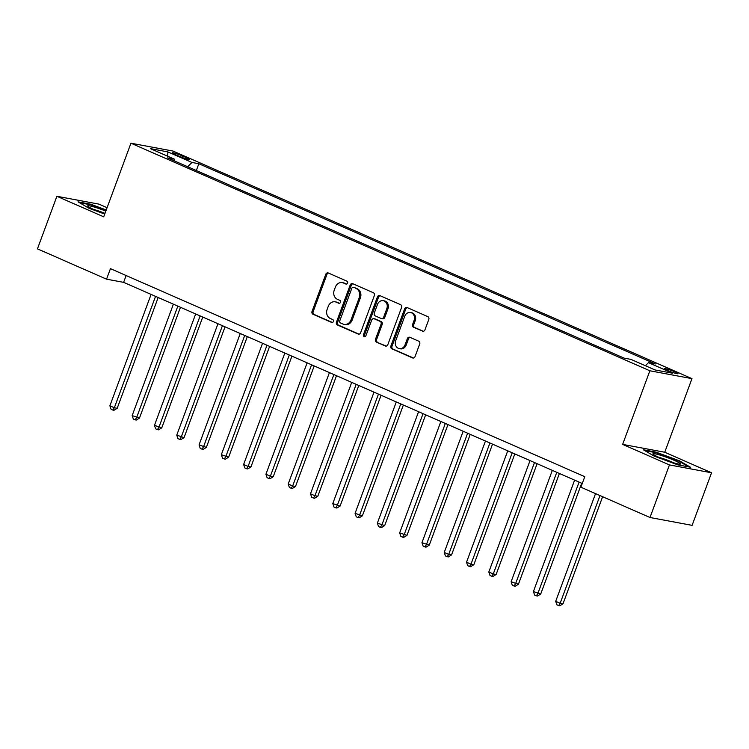<?xml version="1.0" encoding="UTF-8"?>
<svg xmlns="http://www.w3.org/2000/svg" width="749" height="749" viewBox="0 0 749 749"><rect width="100%" height="100%" fill="white"/><g stroke="black" fill="none" stroke-linecap="round" stroke-linejoin="round"><path stroke-width="1.12" d="M347.583 283.122A1.545 1.329 -79.4 0 0 346.89 281.137L328.296 272.982A2.21 1.901 -79.4 0 0 325.778 274.274L312.033 311.434A2.21 1.901 -79.4 0 0 313.016 314.271L331.62 322.426A1.545 1.329 -79.4 0 0 332.687 319.533L330.281 318.475A7.078 6.076 -79.4 0 1 327.126 309.412L328.268 306.322A7.078 6.076 -79.4 0 1 335.168 301.819A7.078 6.076 -79.4 0 1 336.31 302.175L338.717 303.223A1.545 1.329 -79.4 0 0 339.784 300.34L337.378 299.282A7.078 6.076 -79.4 0 1 334.223 290.219L335.365 287.12A7.078 6.076 -79.4 0 1 342.265 282.616A7.078 6.076 -79.4 0 1 343.417 282.972L345.823 284.03A1.545 1.329 -79.4 0 0 347.583 283.122M674.858 371.85A7.209 0.73 20.3 0 0 668.071 369.341A7.209 0.73 20.3 0 0 664.457 368.667A7.209 0.73 20.3 0 0 667.574 370.493A7.209 0.73 20.3 0 0 674.362 373.002A7.209 0.73 20.3 0 0 677.985 373.676A7.209 0.73 20.3 0 0 674.858 371.85M422.417 331.17A2.21 1.901 -79.4 0 0 424.936 329.878L428.793 319.449A2.21 1.901 -79.4 0 0 427.801 316.621L407.147 307.558A2.21 1.901 -79.4 0 0 404.629 308.86L390.884 346.019A2.21 1.901 -79.4 0 0 391.877 348.847L412.53 357.91A2.21 1.901 -79.4 0 0 415.04 356.608L419.702 344.016A2.21 1.901 -79.4 0 0 418.719 341.188L409.872 337.312A2.21 1.901 -79.4 0 0 407.362 338.604L405.05 344.849A5.917 5.074 -79.4 0 1 399.283 348.613A5.917 5.074 -79.4 0 1 395.687 340.748L404.732 316.284A5.917 5.074 -79.4 0 1 410.499 312.52A5.917 5.074 -79.4 0 1 414.103 320.385L412.596 324.467A2.21 1.901 -79.4 0 0 413.579 327.294L423.148 331.311M622.644 444.391L669.447 464.923L650.001 517.503L692.104 525.358L711.55 472.778L664.738 452.246L691.973 378.638L649.87 370.783L622.644 444.391L664.738 452.246M107.088 207.688L98.999 204.14L56.896 196.285L103.708 216.817L130.944 143.209L649.87 370.783M56.896 196.285L37.45 248.865L106.555 279.171L123.622 282.354L582.273 483.498M650.001 517.503L580.896 487.196L584.791 476.682L110.44 268.657L106.555 279.171M374.35 295.583A2.21 1.901 -79.4 0 0 373.367 292.747L352.713 283.693A2.21 1.901 -79.4 0 0 350.195 284.985L336.451 322.145A2.21 1.901 -79.4 0 0 337.434 324.972L358.088 334.035A2.21 1.901 -79.4 0 0 360.606 332.734L374.35 295.583M379.93 295.63L400.584 304.684A2.21 1.901 -79.4 0 1 401.567 307.521L387.823 344.671A2.21 1.901 -79.4 0 1 385.314 345.972L376.475 342.096A2.21 1.901 -79.4 0 1 375.483 339.26L381.063 324.195A2.21 1.901 -79.4 0 0 380.071 321.358L374.21 318.793A2.21 1.901 -79.4 0 0 371.691 320.085L365.887 335.777A1.545 1.329 -79.4 0 1 363.443 334.7L377.412 296.922A2.21 1.901 -79.4 0 1 379.93 295.63M175.332 154.594L179.254 156.307A6.984 0.702 20.3 0 0 185.827 158.741A6.984 0.702 20.3 0 0 189.338 159.397A6.984 0.702 20.3 0 0 186.304 157.627L182.382 155.904A6.984 0.702 20.3 0 0 175.809 153.47A6.984 0.702 20.3 0 0 172.307 152.824A6.984 0.702 20.3 0 0 175.332 154.594M691.973 378.638L173.038 151.064L130.944 143.209M174.723 161.044L174.433 159.181L167.551 157.899L624.067 358.106L630.948 359.389L655.029 369.95L672.546 373.217L648.475 362.656L655.356 363.948L198.841 163.741L191.959 162.458L187.643 166.709M174.433 159.181L150.362 148.63L167.879 151.897L191.959 162.458M669.447 464.923L711.55 472.778M126.141 275.538L123.622 282.354M196.332 170.519L198.841 163.741M645.376 365.718L648.475 362.656M167.673 156.213L167.879 151.897M106.246 209.973L90.704 204.215L78.027 201.846L88.897 208.213L104.72 214.074M690.419 467.217L679.549 460.85L656.002 452.124L643.325 449.756L654.195 456.122L677.742 464.848L690.419 467.217M90.507 204.758L90.704 204.215M655.796 452.668L656.002 452.124M679.343 461.403L679.549 460.85M346.6 284.077L344.549 283.188A7.078 6.076 -79.4 0 0 343.407 282.832L342.265 282.616M335.168 301.819L336.301 302.025A7.078 6.076 -79.4 0 1 337.453 302.381L339.494 303.279M328.511 273.076A2.21 1.901 -79.4 0 0 326.92 274.49L313.166 311.65A2.21 1.901 -79.4 0 0 314.159 314.477L332.397 322.482M352.929 283.787A2.21 1.901 -79.4 0 0 351.337 285.2L337.584 322.36A2.21 1.901 -79.4 0 0 338.576 325.188L359.014 334.148M353.565 287.419A1.545 1.329 -79.4 0 0 351.805 288.328L339.737 320.947A1.545 1.329 -79.4 0 0 340.43 322.931L342.967 324.045A7.078 6.076 -79.4 0 0 344.119 324.401A7.078 6.076 -79.4 0 0 351.019 319.898L359.258 297.596A7.078 6.076 -79.4 0 0 356.103 288.534L354.708 287.635A1.545 1.329 -79.4 0 0 354.193 287.541M344.119 324.401L345.252 324.607A7.078 6.076 -79.4 0 0 352.152 320.104L351.019 319.898M354.708 287.635L357.245 288.749A7.078 6.076 -79.4 0 1 360.4 297.812L352.152 320.104M386.231 346.085L376.475 342.096M373.854 318.681L374.987 318.887A2.21 1.901 -79.4 0 1 375.343 318.999L381.213 321.574A2.21 1.901 -79.4 0 1 382.196 324.401L376.625 339.475A2.21 1.901 -79.4 0 0 377.608 342.312M380.146 295.724A2.21 1.901 -79.4 0 0 378.554 297.138L364.576 334.915A1.545 1.329 -79.4 0 0 364.978 336.713M386.84 308.56A5.917 5.074 -79.4 0 0 383.245 300.686A5.917 5.074 -79.4 0 0 377.477 304.45L374.294 313.063A2.21 1.901 -79.4 0 0 375.277 315.9L381.138 318.475A2.21 1.901 -79.4 0 0 383.657 317.173L386.84 308.56L387.982 308.766A5.917 5.074 -79.4 0 0 384.387 300.901L383.245 300.686M382.28 318.681A2.21 1.901 -79.4 0 0 384.789 317.389L383.657 317.173M387.982 308.766L384.789 317.389M410.499 312.52L411.641 312.726A5.917 5.074 -79.4 0 1 415.236 320.6L413.729 324.682A2.21 1.901 -79.4 0 0 414.712 327.51L423.335 331.292M399.283 348.613L400.425 348.828A5.917 5.074 -79.4 0 0 406.192 345.064L405.05 344.849M410.096 337.406A2.21 1.901 -79.4 0 0 408.495 338.82L406.192 345.064M407.362 307.661A2.21 1.901 -79.4 0 0 405.771 309.075L392.027 346.235A2.21 1.901 -79.4 0 0 393.01 349.062L413.448 358.022M151.092 294.404L109.888 405.808L114.344 407.765L117.19 408.289L158.17 297.503M117.19 408.289L113.979 410.283L112.846 410.068L114.344 407.765L155.549 296.361M112.846 410.068L111.058 409.291L109.888 405.808M173.384 304.178L132.17 415.583L139.473 418.073L180.462 307.287M139.473 418.073L136.271 420.058L135.138 419.843L136.636 417.539L177.841 306.135M135.138 419.843L133.35 419.066L132.17 415.583M195.676 313.953L154.463 425.357L161.765 427.848L202.745 317.061M161.765 427.848L158.563 429.832L157.43 429.617L158.919 427.314L200.133 315.909M157.43 429.617L155.642 428.84L154.463 425.357M217.968 323.727L176.755 435.132L184.057 437.622L225.037 326.836M184.057 437.622L180.855 439.607L179.723 439.401L181.211 437.088L222.425 325.684M179.723 439.401L177.934 438.614L176.755 435.132M240.26 333.502L199.047 444.906L206.35 447.396L247.329 336.61M206.35 447.396L203.148 449.381L202.005 449.175L203.503 446.863L244.717 335.458M202.005 449.175L200.226 448.389L199.047 444.906M105.815 211.115A14.652 1.47 20.3 0 0 87.689 205.909A14.652 1.47 20.3 0 0 87.802 206.237A14.652 1.47 20.3 0 0 104.841 213.765M104.982 213.39A11.095 1.114 20.3 0 0 93.691 209.467M79.497 202.707L90.891 204.833L106.058 210.46M659.317 457.527A14.652 1.47 20.3 0 0 680.158 464.155A14.652 1.47 20.3 0 0 674.109 460.289A14.652 1.47 20.3 0 0 659.289 454.868A14.652 1.47 20.3 0 0 653.1 454.147A14.652 1.47 20.3 0 0 659.317 457.527M673.585 462.779A11.095 1.114 20.3 0 0 671.61 461.871A11.095 1.114 20.3 0 0 658.98 457.377M644.786 450.617L656.19 452.742L678.997 461.197L688.743 466.908M262.543 343.285L221.339 454.69L228.642 457.171L269.621 346.384M228.642 457.171L225.44 459.156L224.297 458.95L225.795 456.637L267.009 345.233M224.297 458.95L222.519 458.163L221.339 454.69M284.835 353.06L243.631 464.464L248.088 466.421L250.934 466.945L291.913 356.159M250.934 466.945L247.732 468.94L246.59 468.724L248.088 466.421L289.292 355.017M246.59 468.724L244.811 467.938L243.631 464.464M307.127 362.834L265.923 474.239L270.38 476.195L273.226 476.72L314.206 365.933M273.226 476.72L270.024 478.714L268.882 478.499L270.38 476.195L311.584 364.791M268.882 478.499L267.103 477.712L265.923 474.239M329.42 372.609L288.206 484.013L292.672 485.97L295.509 486.494L336.498 375.708M295.509 486.494L292.307 488.488L291.174 488.273L292.672 485.97L333.876 374.566M291.174 488.273L289.386 487.496L288.206 484.013M351.712 382.383L310.498 493.788L314.954 495.744L317.801 496.278L358.78 385.482M317.801 496.278L314.599 498.263L313.466 498.048L314.954 495.744L356.168 384.34M313.466 498.048L311.678 497.27L310.498 493.788M374.004 392.158L332.79 503.562L340.093 506.052L381.072 395.266M340.093 506.052L336.891 508.037L335.758 507.822L337.247 505.519L378.46 394.114M335.758 507.822L333.97 507.045L332.79 503.562M396.296 401.932L355.082 513.337L362.385 515.827L403.365 405.04M362.385 515.827L359.183 517.812L358.041 517.606L359.539 515.293L400.752 403.889M358.041 517.606L356.262 516.819L355.082 513.337M418.579 411.707L377.374 523.111L384.677 525.601L425.657 414.815M384.677 525.601L381.475 527.586L380.333 527.38L381.831 525.068L423.045 413.663M380.333 527.38L378.554 526.594L377.374 523.111M440.871 421.49L399.666 532.895L406.969 535.376L447.949 424.589M406.969 535.376L403.767 537.361L402.625 537.155L404.123 534.842L445.327 423.438M402.625 537.155L400.846 536.368L399.666 532.895M463.163 431.265L421.959 542.669L429.261 545.15L470.241 434.364M429.261 545.15L426.059 547.144L424.917 546.929L426.415 544.617L467.619 433.222M424.917 546.929L423.138 546.143L421.959 542.669M485.455 441.039L444.241 552.444L448.707 554.4L451.544 554.925L492.533 444.138M451.544 554.925L448.342 556.919L447.209 556.704L448.707 554.4L489.912 442.996M447.209 556.704L445.421 555.917L444.241 552.444M507.747 450.814L466.533 562.218L470.99 564.175L473.836 564.699L514.816 453.913M473.836 564.699L470.634 566.693L469.501 566.478L470.99 564.175L512.204 452.771M469.501 566.478L467.713 565.701L466.533 562.218M530.039 460.588L488.825 571.993L493.282 573.949L496.128 574.483L537.108 463.687M496.128 574.483L492.926 576.468L491.793 576.253L493.282 573.949L534.496 462.545M491.793 576.253L490.005 575.475L488.825 571.993M552.331 470.363L511.118 581.767L518.42 584.257L559.4 473.471M518.42 584.257L515.218 586.242L514.076 586.027L515.574 583.724L556.788 472.319M514.076 586.027L512.297 585.25L511.118 581.767M574.614 480.137L533.41 591.541L540.712 594.032L581.692 483.245M540.712 594.032L537.51 596.017L536.368 595.801L537.866 593.498L579.08 482.094M536.368 595.801L534.589 595.024L533.41 591.541M595.539 493.619L555.702 601.316L560.158 603.273L563.005 603.806L602.617 496.718M563.005 603.806L559.803 605.791L558.66 605.585L560.158 603.273L599.996 495.566M558.66 605.585L556.881 604.799L555.702 601.316M181.848 157.365L182.382 155.904M185.883 158.76L186.304 157.627M344.549 283.188L343.417 282.972M339.231 303.317L338.717 303.223M337.453 302.381L336.31 302.175M332.125 322.519L331.62 322.426M314.159 314.477L313.016 314.271M313.166 311.65L312.033 311.434M326.92 274.49L325.778 274.274M346.328 284.124L345.823 284.03M358.827 334.176L358.088 334.035M338.576 325.188L337.434 324.972M337.584 322.36L336.451 322.145M351.337 285.2L350.195 284.985M360.4 297.812L359.258 297.596M357.245 288.749L356.103 288.534M386.044 346.104L385.314 345.972M376.625 339.475L375.483 339.26M382.196 324.401L381.063 324.195M381.213 321.574L380.071 321.358M375.343 318.999L374.21 318.793M364.576 334.915L363.443 334.7M378.554 297.138L377.412 296.922M414.712 327.51L413.579 327.294M413.729 324.682L412.596 324.467M415.236 320.6L414.103 320.385M408.495 338.82L407.362 338.604M413.261 358.041L412.53 357.91M393.01 349.062L391.877 348.847M392.027 346.235L390.884 346.019M405.771 309.075L404.629 308.86M354.455 287.56L353.313 287.344M382.636 318.793L381.503 318.578"/></g></svg>
